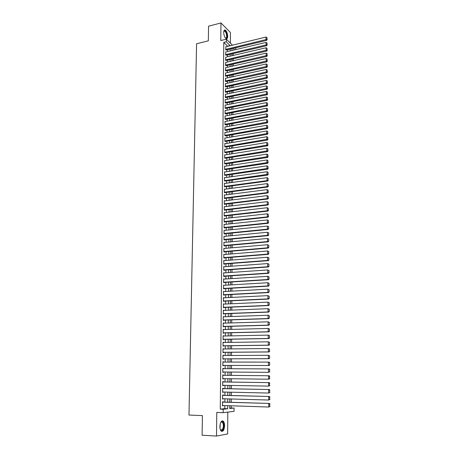 <?xml version="1.0" encoding="UTF-8"?>
<svg xmlns="http://www.w3.org/2000/svg" width="459" height="459" viewBox="0 0 459 459"><rect width="100%" height="100%" fill="white"/><g stroke="black" fill="none" stroke-linecap="round" stroke-linejoin="round"><path stroke-width="0.69" d="M224.577 425.757C224.554 423.594 224.124 422.073 223.286 421.196C221.427 420.346 220.297 422.119 219.895 426.509C219.918 428.672 220.343 430.198 221.181 431.081C223.063 431.93 224.199 430.152 224.577 425.757M227.704 36.364C227.515 33.289 226.694 31.183 225.226 30.053C224.29 29.732 223.78 30.512 223.699 32.388C223.883 35.475 224.709 37.581 226.167 38.705C227.113 39.032 227.624 38.252 227.704 36.364M229.741 408.097L234.067 408.028L234.056 411.35L223.154 412.681L223.183 409.244L227.681 408.745L227.704 405.676M230.366 43.117L230.441 32.549L220.968 22.95L208.57 26.186L208.334 40.828L196.584 43.76L188.976 415.051L202.419 415.607L202.109 435.23L216.51 436.05L227.658 433.967L227.807 412.113M235.237 47.897L235.777 48.425L235.771 49.606M231.227 407.931L231.244 405.79M231.261 402.291L231.279 398.98M231.302 395.515L231.319 392.204M231.342 388.773L231.359 385.457M231.376 382.06L231.399 378.744M231.416 375.382L231.434 372.06M231.456 368.732L231.474 365.421M231.491 362.099L231.514 358.818M231.531 355.495L231.548 352.248M231.571 348.92L231.588 345.707M231.606 342.38L231.623 339.201M231.646 335.868L231.663 332.723M231.68 329.384L231.697 326.274M231.72 322.935L231.738 319.854M231.755 316.509L231.772 313.463M231.789 310.118L231.806 307.1M231.829 303.76L231.847 300.771M231.864 297.426L231.881 294.471M231.898 291.121L231.915 288.195M231.938 284.844L231.956 281.952M231.973 278.602L231.99 275.733M232.007 272.382L232.024 269.548M232.042 266.191L232.059 263.386M232.076 260.029L232.093 257.258M232.116 253.896L232.128 251.153M232.151 247.791L232.162 245.077M232.185 241.715L232.202 239.024M232.22 235.662L232.237 233.006M232.254 229.638L232.271 227.01M232.288 223.642L232.306 221.037M232.323 217.669L232.334 215.099M232.357 211.725L232.369 209.184M232.392 205.81L232.403 203.291M232.426 199.917L232.438 197.427M232.461 194.054L232.472 191.592M232.489 188.219L232.506 185.78M232.524 182.401L232.541 179.991M232.558 176.617L232.57 174.231M232.593 170.857L232.604 168.493M232.621 165.12L232.638 162.784M232.656 159.405L232.673 157.098M232.69 153.719L232.702 151.436M232.724 148.056L232.736 145.801M232.753 142.422L232.765 140.19M232.788 136.805L232.799 134.602M232.816 131.217L232.833 129.036M232.851 125.651L232.862 123.494M232.885 120.115L232.897 117.98M232.914 114.595L232.925 112.489M232.948 109.104L232.96 107.016M232.977 103.631L232.988 101.571M233.006 98.186L233.023 96.149M233.04 92.764L233.052 90.75M233.069 87.365L233.08 85.374M233.103 81.983L233.115 80.021M233.132 76.63L233.143 74.685M233.161 71.3L233.172 69.378M233.195 65.993L233.206 64.094M233.224 60.703L233.235 58.827M233.252 55.436L233.264 53.583M223.292 402.05L223.292 401.711L222.54 401.78L222.506 405.842L223.258 405.526M223.349 395.314L223.349 394.981L222.604 395.033L222.563 399.078L223.321 398.762M223.407 388.612L223.407 388.28L222.661 388.32L222.626 392.342L223.378 392.026M223.464 381.945L223.464 381.613L222.718 381.636L222.684 385.64L223.435 385.319M223.516 375.301L223.522 374.974L222.776 374.98L222.741 378.968L223.487 378.646M223.573 368.692L223.579 368.365L222.839 368.359L222.799 372.329L223.544 372.329L223.544 372.002M223.631 362.099L222.896 361.772L222.862 365.72L223.602 365.731L223.602 365.404M223.688 355.536L222.954 355.209L222.919 359.145L223.653 359.167L223.659 358.84M223.745 349.001L223.011 348.685L222.976 352.598L223.711 352.638L223.717 352.311M223.797 342.5L223.068 342.184L223.034 346.08L223.768 346.132L223.768 345.811M223.854 336.022L223.126 335.718L223.091 339.591L223.82 339.66L223.826 339.339M223.912 329.579L223.177 329.275L223.149 333.136L223.877 333.217L223.883 332.895M223.963 323.165L223.235 322.866L223.2 326.71L223.935 326.808L223.935 326.487M224.021 316.785L223.292 316.492L223.258 320.313L223.986 320.422L223.992 320.107M224.072 310.427L223.349 310.141L223.315 313.945L224.044 314.071L224.044 313.749M224.124 304.105L223.407 303.818L223.372 307.61L224.095 307.742L224.095 307.427M224.181 297.805L223.458 297.53L223.424 301.299L224.147 301.448L224.153 301.133M224.233 291.54L223.516 291.264L223.481 295.017L224.204 295.177L224.204 294.867M224.285 285.297L223.567 285.028L223.539 288.768L224.256 288.94L224.256 288.631M224.342 279.089L223.625 278.825L223.59 282.543L224.308 282.733L224.313 282.423M224.394 272.904L223.676 272.646L223.648 276.347L224.359 276.548L224.365 276.238M224.445 266.748L223.734 266.495L223.699 270.185L224.417 270.391L224.417 270.087M224.497 260.62L223.785 260.373L223.757 264.045L224.468 264.269L224.468 263.959M223.808 257.918L268.257 254.355L267.62 254.102L267.597 250.958L223.837 254.584L224.549 254.521L223.843 254.28L223.808 257.929L224.52 258.17L224.52 257.86M224.571 248.457L223.894 248.21L223.86 251.848L224.571 252.094L224.571 251.79M224.589 242.409L223.946 242.168L223.917 245.789L224.623 246.053L224.623 245.749M224.606 236.396L223.998 236.156L223.969 239.759L224.675 240.034L224.675 239.736M224.635 230.412L224.055 230.171L224.021 233.757L224.726 234.044L224.726 233.746M224.658 224.451L224.107 224.21L224.072 227.784L224.778 228.077L224.778 227.779M224.686 218.513L224.158 218.277L224.124 221.835L224.824 222.139L224.83 221.846M224.715 212.603L224.21 212.368L224.176 215.908L224.876 216.229L224.881 215.937M224.749 206.722L224.262 206.487L224.227 210.015L224.927 210.342L224.927 210.05M224.778 200.87L224.313 200.635L224.279 204.14L224.979 204.484L224.979 204.192M224.812 195.035L224.365 194.805L224.331 198.299L225.025 198.649L225.03 198.357M224.847 189.234L224.417 188.999L224.382 192.482L225.076 192.843L225.076 192.55M224.881 183.451L224.468 183.221L224.434 186.687L225.128 186.773M224.921 177.696L224.514 177.467L224.485 180.915L225.18 181.018M224.956 171.97L224.566 171.741L224.537 175.172L225.226 175.286M224.996 166.267L224.617 166.038L224.589 169.457L225.277 169.578M225.03 160.587L224.669 160.357L224.635 163.765L225.323 163.897M225.071 154.93L224.715 154.706L224.686 158.097L225.375 158.24M225.111 149.301L224.767 149.077L224.738 152.451L225.421 152.606M225.151 143.696L224.818 143.472L224.784 146.834L225.467 147M225.191 138.113L224.864 137.889L224.835 141.234L225.518 141.418M225.231 132.553L224.916 132.335L224.887 135.663L225.564 135.858M225.271 127.023L224.962 126.799L224.933 130.115L225.61 130.322M225.312 121.509L225.013 121.291L224.985 124.596L225.656 124.808M225.352 116.024L225.059 115.806L225.03 119.093L225.702 119.317M225.392 110.562L225.105 110.344L225.076 113.62L225.753 113.855M225.432 105.122L225.157 104.904L225.128 108.163L225.799 108.41M225.472 99.706L225.203 99.488L225.174 102.736L225.845 102.994M225.512 94.307L225.22 97.325L225.891 97.595M225.553 88.937L225.271 91.943L225.937 92.225M225.593 83.59L225.317 86.585L225.983 86.871M225.639 78.265L225.363 81.243L226.029 81.541M225.679 72.958L225.409 75.93L226.075 76.234M225.719 67.68L225.455 70.634L226.115 70.956M225.759 62.418L225.501 65.362L226.161 65.689M225.799 57.18L225.547 60.112L226.207 60.45M225.845 51.965L225.593 54.885L226.253 55.235M227.698 46.33L223.785 42.4L220.274 409.141L224.801 408.642L224.83 405.578M224.853 402.095L224.881 398.802M224.91 395.354L224.933 392.061M224.962 388.647L224.99 385.348M225.013 381.968L225.042 378.664M225.071 375.319L225.094 372.014M225.122 368.703L225.151 365.41M225.174 362.099L225.203 358.835M225.226 355.524L225.254 352.3M225.277 348.983L225.306 345.788M225.329 342.471L225.358 339.31M225.38 335.994L225.409 332.861M225.432 329.545L225.461 326.447M225.484 323.119L225.512 320.055M225.535 316.727L225.564 313.692M225.587 310.37L225.61 307.364M225.639 304.036L225.662 301.064M225.69 297.73L225.713 294.787M225.742 291.454L225.765 288.545M225.788 285.211L225.811 282.331M225.839 278.992L225.862 276.14M225.885 272.801L225.908 269.978M225.937 266.639L225.96 263.85M225.989 260.505L226.006 257.746M226.035 254.401L226.058 251.67M226.086 248.319L226.103 245.617M226.132 242.272L226.155 239.592M226.178 236.247L226.201 233.597M226.23 230.246L226.247 227.63M226.276 224.279L226.298 221.686M226.321 218.335L226.344 215.77M226.373 212.414L226.39 209.878M226.419 206.521L226.436 204.014M226.465 200.658L226.482 198.179M226.511 194.817L226.534 192.361M226.557 189.005L226.58 186.578M226.603 183.216L226.626 180.812M226.648 177.455L226.671 175.08M226.694 171.718L226.717 169.365M226.74 166.003L226.757 163.679M226.786 160.311L226.803 158.016M226.832 154.649L226.849 152.377M226.878 149.014L226.895 146.765M226.924 143.397L226.941 141.177M226.964 137.809L226.987 135.612M227.01 132.244L227.027 130.069M227.056 126.701L227.073 124.55M227.102 121.182L227.119 119.059M227.142 115.685L227.159 113.585M227.188 110.212L227.205 108.14M227.234 104.767L227.245 102.713M227.274 99.339L227.291 97.314M227.32 93.94L227.331 91.932M227.36 88.558L227.377 86.579M227.406 83.205L227.417 81.243M227.446 77.869L227.463 75.93M227.486 72.556L227.503 70.646M227.532 67.266L227.544 65.379M227.572 61.999L227.589 60.135M227.612 56.755L227.63 54.908M227.658 51.534L227.67 49.71M225.885 46.772L225.639 49.675L226.298 50.037M223.154 412.681L216.768 412.434L216.51 436.05M220.274 409.141L223.183 409.244M223.785 42.4L226.327 41.775L226.35 39.176L232.466 45.177M220.968 22.95L220.779 40.553L226.35 39.176M229.758 405.745L229.741 408.516L234.067 408.028M231.996 48.671L231.984 50.507M231.961 53.892L231.95 55.746M231.927 59.131L231.915 61.001M231.898 64.386L231.887 66.285M231.864 69.67L231.852 71.593M231.829 74.972L231.818 76.917M231.795 80.302L231.784 82.27M231.761 85.649L231.749 87.64M231.732 91.025L231.715 93.034M231.697 96.419L231.68 98.456M231.663 101.835L231.652 103.895M231.629 107.274L231.617 109.357M231.594 112.742L231.583 114.848M231.56 118.227L231.548 120.361M231.525 123.741L231.514 125.892M231.491 129.277L231.474 131.452M231.456 134.831L231.439 137.04M231.422 140.414L231.405 142.646M231.388 146.025L231.37 148.28M231.347 151.654L231.336 153.937M231.313 157.311L231.302 159.617M231.279 162.991L231.261 165.32M231.244 168.694L231.227 171.052M231.21 174.426L231.193 176.813M231.17 180.18L231.158 182.59M231.135 185.964L231.118 188.397M231.101 191.77L231.084 194.232M231.061 197.599L231.049 200.09M231.026 203.457L231.009 205.976M230.986 209.344L230.975 211.886M230.952 215.254L230.934 217.824M230.917 221.186L230.9 223.791M230.877 227.153L230.86 229.781M230.837 233.143L230.825 235.794M230.802 239.156L230.785 241.841M230.762 245.198L230.745 247.912M230.728 251.268L230.711 254.011M230.688 257.367L230.67 260.138M230.647 263.495L230.63 266.295M230.613 269.645L230.596 272.48M230.573 275.83L230.556 278.688M230.533 282.038L230.516 284.93M230.493 288.275L230.475 291.201M230.452 294.546L230.435 297.495M230.418 300.84L230.395 303.824M230.378 307.163L230.355 310.175M230.338 313.514L230.315 316.561M230.298 319.9L230.275 322.975M230.257 326.309L230.234 329.419M230.217 332.752L230.194 335.896M230.177 339.224L230.154 342.403M230.137 345.73L230.114 348.938M230.091 352.26L230.074 355.501M230.051 358.823L230.034 362.099M230.011 365.416L229.988 368.726M229.97 372.048L229.948 375.37M229.93 378.727L229.907 382.037M229.884 385.434L229.867 388.744M229.844 392.17L229.821 395.48M229.798 398.94L229.781 402.245M234.641 49.87L233.132 48.402M230.217 45.722L226.327 41.775M227.727 402.187L227.75 398.882M227.773 395.428L227.796 392.124M227.825 388.704L227.848 385.394M227.871 382.008L227.893 378.698M227.916 375.347L227.939 372.037M227.962 368.715L227.985 365.416M228.008 362.099L228.031 358.829M228.054 355.513L228.077 352.277M228.1 348.955L228.123 345.753M228.146 342.431L228.169 339.258M228.192 335.936L228.215 332.798M228.238 329.47L228.255 326.366M228.284 323.038L228.301 319.963M228.324 316.63L228.347 313.589M228.37 310.255L228.393 307.249M228.416 303.91L228.433 300.932M228.462 297.593L228.479 294.644M228.502 291.304L228.525 288.39M228.548 285.045L228.565 282.159M228.588 278.814L228.611 275.957M228.634 272.612L228.651 269.789M228.674 266.438L228.697 263.644M228.72 260.293L228.737 257.528M228.76 254.177L228.783 251.434M228.806 248.084L228.823 245.376M228.846 242.019L228.863 239.34M228.886 235.983L228.909 233.333M228.932 229.976L228.949 227.348M228.972 223.992L228.989 221.393M229.012 218.036L229.03 215.466M229.058 212.11L229.075 209.568M229.098 206.206L229.116 203.693M229.139 200.325L229.156 197.84M229.179 194.478L229.196 192.017M229.219 188.649L229.236 186.216M229.259 182.854L229.276 180.444M229.299 177.076L229.316 174.695M229.339 171.327L229.357 168.975M229.38 165.607L229.397 163.278M229.42 159.904L229.437 157.603M229.46 154.235L229.477 151.958M229.5 148.584L229.517 146.329M229.54 142.961L229.552 140.735M229.58 137.356L229.592 135.158M229.615 131.785L229.632 129.604M229.655 126.231L229.672 124.079M229.695 120.7L229.707 118.571M229.729 115.198L229.747 113.092M229.77 109.712L229.787 107.635M229.81 104.256L229.821 102.202M229.844 98.823L229.861 96.792M229.884 93.412L229.896 91.404M229.925 88.025L229.936 86.034M229.959 82.654L229.97 80.692M229.999 77.313L230.011 75.374M230.034 71.994L230.045 70.078M230.074 66.693L230.085 64.799M230.108 61.42L230.12 59.544M230.143 56.164L230.16 54.317M230.183 50.932L230.194 49.107M227.698 46.175L230.217 45.561M224.801 408.642L227.681 408.745M223.785 260.66L224.497 260.603M223.728 266.765L224.445 266.713M223.676 272.898L224.394 272.853M223.625 279.066L224.342 279.02M223.567 285.251L224.29 285.211M223.51 291.471L224.233 291.431M223.458 297.719L224.181 297.684M223.401 303.996L224.13 303.961M223.349 310.301L224.072 310.273M223.292 316.63L224.021 316.607M223.235 322.993L223.963 322.97M223.177 329.384L223.912 329.367M223.12 335.804L223.854 335.793M223.068 342.259L223.803 342.248M223.011 348.737L223.745 348.731M222.954 355.249L223.688 355.243M222.896 361.79L223.636 361.79M222.839 368.365L223.579 368.365M222.799 372.324L223.544 372.329M222.741 378.945L223.487 378.95M222.684 385.594L223.43 385.606M222.626 392.279L223.372 392.296M222.569 398.997L223.315 399.014M222.506 405.745L223.258 405.767M225.667 46.824L266.013 37.064L266.036 39.732L266.627 40.386L267.144 39.623L266.891 37.495L267.144 39.623M226.075 50.088L266.627 40.386M225.644 49.417L266.909 39.359M266.891 37.495L266.013 37.064M223.791 31.355L224.09 30.856C225.633 30.61 226.614 32.394 227.039 36.198C226.93 38.108 226.367 38.699 225.358 37.982M225.34 37.959L225.432 38.011C226.189 38.269 226.603 37.644 226.666 36.135C226.517 33.668 225.857 31.981 224.68 31.08L223.785 31.384M226.482 38.803L227.291 36.45C227.107 33.392 226.287 31.304 224.83 30.179L224.422 30.087M220.435 429.819L222.414 429.613C223.699 426.784 223.671 424.294 222.34 422.142L221.445 421.878L220.813 422.303L221.726 421.557C223.762 420.783 224.6 427.472 222.77 429.911C221.886 431.058 221.077 430.967 220.337 429.63M221.668 431.397L222.913 430.473C224.503 426.962 224.474 423.875 222.822 421.207L222.19 420.863M225.621 52.016L266.054 42.4L266.071 45.074L266.668 45.722L267.184 44.965L266.937 42.83L267.184 44.965M226.029 55.287L266.668 45.722M225.598 54.621L266.949 44.707M266.937 42.83L266.054 42.4M225.576 57.232L266.094 47.759L266.111 50.444L266.708 51.087L267.23 50.329L266.977 48.189L267.23 50.329M225.977 60.502L266.708 51.087M225.553 59.848L266.989 50.071M266.977 48.189L266.094 47.759M225.53 62.47L266.134 53.141L266.151 55.837L266.748 56.468L267.27 55.711L267.018 53.571L267.27 55.711M225.926 65.746L266.748 56.468M225.507 65.098L267.035 55.459M267.018 53.571L266.134 53.141M225.484 67.731L266.174 58.54L266.191 61.254L266.788 61.873L267.316 61.122L267.058 58.976L267.316 61.122M225.88 71.007L266.788 61.873M225.461 70.37L267.075 60.875M267.058 58.976L266.174 58.54M225.438 73.015L266.214 63.967L266.231 66.693L266.834 67.301L267.356 66.555L267.104 64.403L267.356 66.555M225.828 76.292L266.834 67.301M225.415 75.66L267.115 66.308M267.104 64.403L266.214 63.967M225.392 78.317L266.254 69.418L266.272 72.155L266.874 72.757L267.396 72.011L267.144 69.86L267.396 72.011M225.776 81.599L266.874 72.757M225.363 80.979L267.161 71.77M267.144 69.86L266.254 69.418M225.34 83.641L266.295 74.892L266.312 77.64L266.914 78.231L267.442 77.491L267.19 75.333L267.442 77.491M225.725 86.923L266.914 78.231M225.317 86.315L267.201 77.255M267.19 75.333L266.295 74.892M225.294 88.994L266.335 80.394L266.358 83.148L266.954 83.733L267.482 82.993L267.23 80.83L267.482 82.993M225.673 92.276L266.954 83.733M225.271 91.674L267.247 82.763M267.23 80.83L266.335 80.394M225.249 94.365L266.375 85.913L266.398 88.685L267 89.253L267.528 88.524L267.27 86.355L267.528 88.524M225.621 97.652L267 89.253M225.226 97.056L267.287 88.294M267.27 86.355L266.375 85.913M225.203 99.758L266.415 91.461L266.438 94.244L267.04 94.801L267.574 94.078L267.316 91.903L267.574 94.078M225.57 103.045L267.04 94.801M225.174 102.466L267.333 93.848M267.316 91.903L266.415 91.461M225.151 105.174L266.455 97.033L266.478 99.827L267.086 100.378L267.614 99.655L267.356 97.474L267.614 99.655M225.518 108.467L267.086 100.378M225.128 107.894L267.373 99.431M267.356 97.474L266.455 97.033M225.105 110.613L266.501 102.627L266.518 105.432L267.127 105.972L267.66 105.254L267.402 103.074L267.66 105.254M225.461 113.907L267.127 105.972M225.082 113.344L267.419 105.036M267.402 103.074L266.501 102.627M225.059 116.081L266.541 108.244L266.559 111.067L267.167 111.594L267.706 110.877L267.448 108.691L267.706 110.877M225.409 119.374L267.167 111.594M225.03 118.818L267.459 110.665M267.448 108.691L266.541 108.244M225.008 121.566L266.581 113.889L266.604 116.724L267.213 117.24L267.746 116.529L267.488 114.337L267.746 116.529M225.352 124.865L267.213 117.24M224.985 124.32L267.505 116.322M267.488 114.337L266.581 113.889M224.962 127.074L266.622 119.558L266.645 122.404L267.258 122.914L267.792 122.203L267.534 120.011L267.792 122.203M225.294 130.373L267.258 122.914M224.933 129.84L267.551 122.002M267.534 120.011L266.622 119.558M224.91 132.611L266.668 125.255L266.685 128.113L267.299 128.612L267.838 127.906L267.58 125.709L267.838 127.906M225.243 135.91L267.299 128.612M224.887 135.388L267.591 127.705M267.58 125.709L266.668 125.255M224.864 138.17L266.708 130.976L266.731 133.844L267.345 134.332L267.884 133.632L267.62 131.429L267.884 133.632M225.185 141.47L267.345 134.332M224.835 140.959L267.637 133.437M267.62 131.429L266.708 130.976M224.812 143.753L266.754 136.719L266.771 139.599L267.385 140.081L267.924 139.381L267.666 137.172L267.924 139.381M225.128 147.058L267.385 140.081M224.79 146.553L267.683 139.192M267.666 137.172L266.754 136.719M224.767 149.359L266.794 142.491L266.817 145.388L267.431 145.853L267.97 145.159L267.712 142.95L267.97 145.159M225.071 152.663L267.431 145.853M224.738 152.17L267.729 144.975M267.712 142.95L266.794 142.491M224.715 154.987L266.834 148.286L266.857 151.195L267.477 151.654L268.016 150.965L267.758 148.745L268.016 150.965M225.008 158.298L267.477 151.654M224.692 157.81L267.769 150.781M267.758 148.745L266.834 148.286M224.663 160.644L266.88 154.109L266.903 157.03L267.522 157.477L268.062 156.794L267.804 154.568L268.062 156.794M224.95 163.955L267.522 157.477M224.64 163.479L267.815 156.617M267.804 154.568L266.88 154.109M224.617 166.324L266.926 159.962L266.943 162.893L267.563 163.329L268.108 162.647L267.844 160.421L268.108 162.647M224.887 169.635L267.563 163.329M224.589 169.17L267.861 162.475M267.844 160.421L266.926 159.962M224.566 172.027L266.966 165.837L266.989 168.78L267.608 169.205L268.154 168.528L267.89 166.296L268.154 168.528M224.83 175.344L267.608 169.205M224.537 174.89L267.907 168.361M267.89 166.296L266.966 165.837M224.514 177.753L267.012 171.735L267.035 174.695L267.654 175.108L268.199 174.437L267.936 172.2L268.199 174.437M224.767 181.076L267.654 175.108M224.491 180.628L267.953 174.277M267.936 172.2L267.012 171.735M224.462 183.508L267.052 177.667L267.075 180.639L267.7 181.041L268.251 180.376L267.981 178.132L268.251 180.376M224.698 186.83L267.7 181.041M224.44 186.394L267.075 180.639L267.999 180.215M267.981 178.132L267.052 177.667M224.411 189.292L267.098 183.623L267.121 186.606L267.746 186.997L268.297 186.337L268.027 184.088L268.297 186.337M224.635 192.608L267.746 186.997M224.388 192.189L267.121 186.606L268.045 186.182M268.027 184.088L267.098 183.623M224.359 195.092L267.144 189.601L267.167 192.608L267.792 192.981L268.343 192.327L268.073 190.072L268.343 192.327M224.566 198.42L267.792 192.981M224.336 198.007L267.167 192.608L268.09 192.172M268.073 190.072L267.144 189.601M224.308 200.927L267.184 195.614L267.207 198.627L267.838 198.994L268.389 198.34L268.125 196.085L268.389 198.34M224.503 204.249L267.838 198.994M224.285 203.848L267.207 198.627L268.136 198.196M268.125 196.085L267.184 195.614M224.256 206.779L267.23 201.65L267.253 204.68L267.884 205.03L268.435 204.387L268.171 202.121L268.435 204.387M224.428 210.107L267.884 205.03M224.233 209.717L267.253 204.68L268.188 204.244M268.171 202.121L267.23 201.65M224.204 212.666L267.276 207.715L267.299 210.761L267.93 211.1L268.486 210.457L268.217 208.191L268.486 210.457M224.359 215.994L267.93 211.1M224.181 215.615L267.299 210.761L268.234 210.32M268.217 208.191L267.276 207.715M224.153 218.57L267.322 213.808L267.345 216.866L267.976 217.193L268.532 216.556L268.263 214.284L268.532 216.556M224.285 221.904L267.976 217.193M224.13 221.536L267.345 216.866L268.28 216.424M268.263 214.284L267.322 213.808M224.101 224.508L267.368 219.93L267.39 222.999L268.022 223.315L268.578 222.684L268.308 220.406L268.578 222.684M224.21 227.842L268.022 223.315M224.078 227.486L267.39 222.999L268.326 222.558M268.308 220.406L267.368 219.93M224.049 230.47L267.413 226.08L268.613 226.683L268.63 228.84L268.613 226.683M224.13 233.803L268.067 229.466L267.436 229.161L267.413 226.08L268.36 226.557M224.026 233.459L267.436 229.161L268.377 228.72M268.067 229.466L268.63 228.84M223.998 236.454L267.459 232.254L268.658 232.856L268.676 235.025L268.658 232.856M224.049 239.793L268.113 235.645L267.482 235.358L267.459 232.254L268.406 232.736M223.969 239.46L267.482 235.358L268.423 234.905M268.113 235.645L268.676 235.025M223.946 242.472L267.505 238.462L268.71 239.059L268.727 241.233L268.71 239.059M223.963 245.806L268.165 241.853L267.528 241.577L267.505 238.462L268.452 238.944M223.917 245.49L267.528 241.577L268.469 241.124M268.165 241.853L268.727 241.233M223.889 248.514L267.551 244.699L268.756 245.29L268.773 247.476L268.756 245.29M223.877 251.853L268.211 248.089L267.574 247.826L267.551 244.699L268.504 245.181M223.866 251.543L267.574 247.826L268.521 247.372M268.211 248.089L268.773 247.476M268.549 251.446L267.597 250.958L268.808 251.549L268.567 253.643L268.808 251.549M223.808 257.625L267.62 254.102L268.567 253.643M268.257 254.355L268.825 253.747M223.785 260.678L267.643 257.252L268.854 257.838L268.871 260.046L268.854 257.838M223.757 264.017L268.308 260.649L267.666 260.414L267.643 257.252L268.601 257.74M223.757 263.736L267.666 260.414L268.618 259.949M268.308 260.649L268.871 260.046M223.728 266.799L267.689 263.575L268.905 264.16L268.922 266.375L268.905 264.16M223.699 270.139L268.354 266.972L267.712 266.748L267.689 263.575L268.647 264.063M223.705 269.875L267.712 266.748L268.664 266.283M268.354 266.972L268.922 266.375M223.676 272.956L267.735 269.926L268.957 270.506L268.974 272.738L268.957 270.506M223.648 276.289L268.406 273.329L267.758 273.116L267.735 269.926L268.699 270.42M223.648 276.043L267.758 273.116L268.716 272.652M268.406 273.329L268.974 272.738M223.619 279.135L267.781 276.312L269.003 276.886L269.02 279.124L269.003 276.886M223.59 282.463L268.452 279.709L267.809 279.514L267.781 276.312L268.75 276.8M223.596 282.233L267.809 279.514L268.767 279.043M268.452 279.709L269.02 279.124M223.567 285.343L267.832 282.721L269.054 283.295L269.072 285.544L269.054 283.295M223.539 288.671L268.504 286.123L267.855 285.94L267.832 282.721L268.796 283.214M223.539 288.453L267.855 285.94L268.813 285.469M268.504 286.123L269.072 285.544M223.51 291.58L267.878 289.164L269.106 289.732L269.123 291.993L269.106 289.732M223.481 294.907L268.549 292.567L267.901 292.394L267.878 289.164L268.848 289.658M223.487 294.707L267.901 292.394L268.865 291.924M268.549 292.567L269.123 291.993M223.458 297.839L267.924 295.636L269.158 296.198L269.175 298.47L269.158 296.198M223.43 301.167L268.601 299.044L267.953 298.884L267.924 295.636L268.899 296.135M223.43 300.984L267.953 298.884L268.917 298.407M268.601 299.044L269.175 298.47M223.401 304.133L267.976 302.142L269.209 302.699L269.226 304.983L269.209 302.699M223.372 307.461L268.647 305.545L267.999 305.401L267.976 302.142L268.945 302.642M223.372 307.295L267.999 305.401L268.968 304.925M268.647 305.545L269.226 304.983M223.344 310.456L268.022 308.672L269.261 309.228L269.278 311.523L269.261 309.228M223.315 313.778L268.699 312.086L268.045 311.954L268.022 308.672L268.997 309.177M223.321 313.629L268.045 311.954L269.014 311.472M268.699 312.086L269.278 311.523M223.292 316.808L268.073 315.241L269.313 315.792L269.33 318.093L269.313 315.792M223.263 320.13L268.75 318.649L268.096 318.535L268.073 315.241L269.049 315.74M223.263 319.998L268.096 318.535L269.066 318.047M268.75 318.649L269.33 318.093M223.235 323.188L268.119 321.834L269.364 322.384L269.381 324.697L269.364 322.384M223.206 326.504L268.802 325.247L268.142 325.144L268.119 321.834L269.1 322.338M223.206 326.389L268.142 325.144L269.117 324.656M268.802 325.247L269.381 324.697M223.177 329.596L268.171 328.466L269.416 329.011L269.433 331.335L269.416 329.011M223.149 332.913L268.848 331.88L268.194 331.788L268.171 328.466L269.152 328.971M223.149 332.815L268.194 331.788L269.169 331.3M268.848 331.88L269.433 331.335M223.12 336.04L268.217 335.122L269.467 335.667L269.485 338.002L269.467 335.667M223.091 339.35L268.899 338.541L268.245 338.467L268.217 335.122L269.203 335.632M223.091 339.27L268.245 338.467L269.221 337.973M268.899 338.541L269.485 338.002M223.063 342.506L268.268 341.817L269.519 342.351L269.536 344.703L269.519 342.351M223.034 345.816L268.951 345.231L268.291 345.174L268.268 341.817L269.255 342.328M223.034 345.753L268.291 345.174L269.272 344.68M268.951 345.231L269.536 344.703M223.005 349.006L268.32 348.542L269.571 349.075L269.588 351.433L269.571 349.075M222.976 352.317L269.003 351.955L268.343 351.915L268.32 348.542L269.307 349.052M222.976 352.271L268.343 351.915L269.324 351.416M269.003 351.955L269.588 351.433M222.948 355.541L268.366 355.295L269.622 355.828L269.645 358.198L269.622 355.828M222.919 358.846L269.054 358.714L268.395 358.686L268.366 355.295L269.358 355.811M222.919 358.818L268.395 358.686L269.376 358.186M269.054 358.714L269.645 358.198M222.89 362.099L269.083 362.105L269.68 362.61L269.697 364.991L269.68 362.61M269.433 364.985L268.44 365.496L222.862 365.393L269.106 365.507L268.44 365.496L268.417 362.088L269.41 362.604M269.106 365.507L269.697 364.991M222.833 368.692L269.135 368.916L269.731 369.432L269.485 371.824L269.731 369.432M269.749 371.824L268.492 372.335L268.469 368.91L269.467 369.426M222.804 371.997L268.492 372.335L269.485 371.824M222.776 375.313L269.186 375.755L222.776 375.296M269.806 378.686L268.544 379.203L268.521 375.766L269.519 376.282L269.536 378.692L269.519 376.282M222.747 378.635L268.544 379.203L269.536 378.692M269.186 375.755L269.783 376.282M222.718 381.968L269.238 382.628L222.718 381.934M269.858 385.583L268.595 386.111L268.572 382.657L269.571 383.179L269.588 385.594L269.571 383.179M222.69 385.308L268.595 386.111L269.588 385.594M269.238 382.628L269.84 383.167M222.655 388.653L269.29 389.536L222.655 388.601M269.909 392.514L268.647 393.053L268.618 389.576L269.628 390.098L269.645 392.531L269.628 390.098M222.626 392.009L268.647 393.053L269.645 392.531M269.29 389.536L269.892 390.081M222.598 395.371L269.341 396.478L222.598 395.297M269.967 399.479L268.699 400.024L268.67 396.536L269.68 397.058L269.697 399.502L269.68 397.058M222.569 398.739L268.699 400.024L269.697 399.502M269.341 396.478L269.949 397.035M222.54 402.118L269.399 403.45L222.54 402.027M270.024 406.473L268.75 407.035L268.722 403.524L269.731 404.052L269.754 406.508L269.731 404.052M222.512 405.504L268.75 407.035L269.754 406.508M269.399 403.45L270.001 404.023M220.234 423.818L220.01 428.241M219.913 427.237L220.033 424.804M223.935 31.189L224.09 30.856M223.814 31.298L224.68 31.08M221.445 421.878L221.726 421.557M221.049 422.085L222.34 422.142"/></g></svg>
